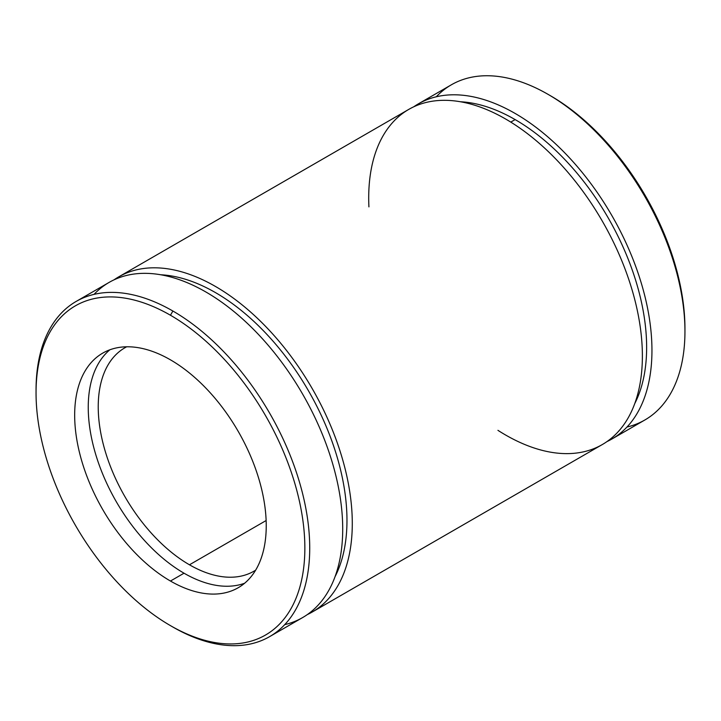 <?xml version="1.0" encoding="UTF-8"?>
<svg xmlns="http://www.w3.org/2000/svg" width="721" height="721" viewBox="0 0 721 721"><rect width="100%" height="100%" fill="white"/><g stroke="black" fill="none" stroke-linecap="round" stroke-linejoin="round"><path stroke-width="1.08" d="M312.211 612.039L602.296 444.56A193.516 111.728 -120 0 0 602.305 221.113A193.516 111.728 -120 0 0 408.789 109.385L118.704 276.864A193.516 111.728 60 0 1 312.211 388.592A193.516 111.728 60 0 1 312.211 612.039A193.516 111.728 60 0 1 307.299 614.598A193.516 111.728 -120 0 0 312.211 388.592A193.516 111.728 -120 0 0 114.026 279.838A193.516 111.728 60 0 1 118.704 276.864M611.877 439.026L644.871 419.983A193.516 111.728 -120 0 0 644.871 196.536A193.516 111.728 -120 0 0 451.355 84.808L418.369 103.851A193.516 111.728 60 0 1 611.877 215.579A193.516 111.728 60 0 1 611.877 439.026A193.516 111.728 60 0 1 606.974 441.585A193.516 111.728 -120 0 0 611.877 215.579A193.516 111.728 -120 0 0 413.701 106.825A193.516 111.728 60 0 1 418.369 103.851M684.95 331.399L684.95 328.587A190.074 109.736 -120 0 0 550.547 95.794L548.113 94.388A193.516 111.728 60 0 1 684.95 331.399A193.516 111.728 60 0 1 626.955 427.048M436.277 96.785A193.516 111.728 60 0 1 548.113 94.388M549.339 95.1A190.074 109.736 60 0 1 684.941 329.984M266.13 520.535L189.461 564.795A129.005 74.479 -120 0 0 253.963 571.185A129.005 74.479 -120 0 0 255.658 570.158A129.005 74.479 60 0 1 189.461 564.795L266.13 520.535M126.698 346.783A129.005 74.479 -120 0 0 124.949 347.738A129.005 74.479 -120 0 0 105.176 451.112A129.005 74.479 -120 0 0 189.461 564.795A129.005 74.479 60 0 1 104.716 449.553A129.005 74.479 60 0 1 126.698 346.783M184.026 573.204A135.458 78.21 -120 0 0 244.626 583.235A135.458 78.21 60 0 1 184.026 573.204A135.458 78.21 60 0 1 97.488 460.034A135.458 78.21 60 0 1 109.853 349.793A135.458 78.21 -120 0 0 97.488 460.034A135.458 78.21 -120 0 0 184.026 573.204L170.453 581.036A135.458 78.21 -120 0 0 238.182 587.75A135.458 78.21 -120 0 0 238.182 431.329A135.458 78.21 -120 0 0 102.724 353.128A135.458 78.21 -120 0 0 81.96 461.674A135.458 78.21 -120 0 0 170.453 581.036L184.026 573.204M36.059 391.449A193.516 111.728 60 0 1 76.129 301.441A193.516 111.728 60 0 1 172.887 311.03A193.516 111.728 60 0 1 299.305 481.556A193.516 111.728 60 0 1 269.645 636.616A193.516 111.728 60 0 1 172.887 627.036L172.887 627.036A193.516 111.728 -120 0 0 309.724 548.032A193.516 111.728 -120 0 0 172.887 311.03L170.453 315.239A190.074 109.736 -120 0 0 54.057 480.835A190.074 109.736 -120 0 0 286.85 615.229A190.074 109.736 -120 0 0 170.453 315.239A190.074 109.736 60 0 1 304.857 548.032A190.074 109.736 60 0 1 170.453 625.63A190.074 109.736 60 0 1 36.05 392.837A190.074 109.736 60 0 1 170.453 315.239L172.887 311.03A193.516 111.728 -120 0 0 36.05 390.034L36.05 392.837M170.453 581.036A135.458 78.21 60 0 1 87.502 367.241A135.458 78.21 60 0 1 253.404 463.026A135.458 78.21 60 0 1 170.453 581.036M269.645 636.616L302.631 617.573A193.516 111.728 -120 0 0 302.631 394.117A193.516 111.728 -120 0 0 109.123 282.398L76.129 301.441M510.765 122.101L515.127 119.587A185.991 107.384 -120 0 0 460.467 101.76A185.991 107.384 60 0 1 515.127 119.587L510.765 122.101M634.741 403.616A185.991 107.384 -120 0 0 515.127 119.587A185.991 107.384 60 0 1 634.741 403.616M368.918 206.882A193.516 111.728 60 0 1 500.464 116.144A193.516 111.728 60 0 1 642.357 353.029A193.516 111.728 60 0 1 505.547 434.979A193.516 111.728 60 0 1 497.932 430.338M335.076 576.629A185.991 107.384 -120 0 0 308.453 390.764A185.991 107.384 -120 0 0 160.801 274.773A185.991 107.384 60 0 1 308.453 390.764A185.991 107.384 60 0 1 335.076 576.629M94.045 294.375A193.516 111.728 60 0 1 302.631 394.117A193.516 111.728 60 0 1 284.723 624.638M170.453 625.63L172.887 627.036L170.453 625.63"/></g></svg>
